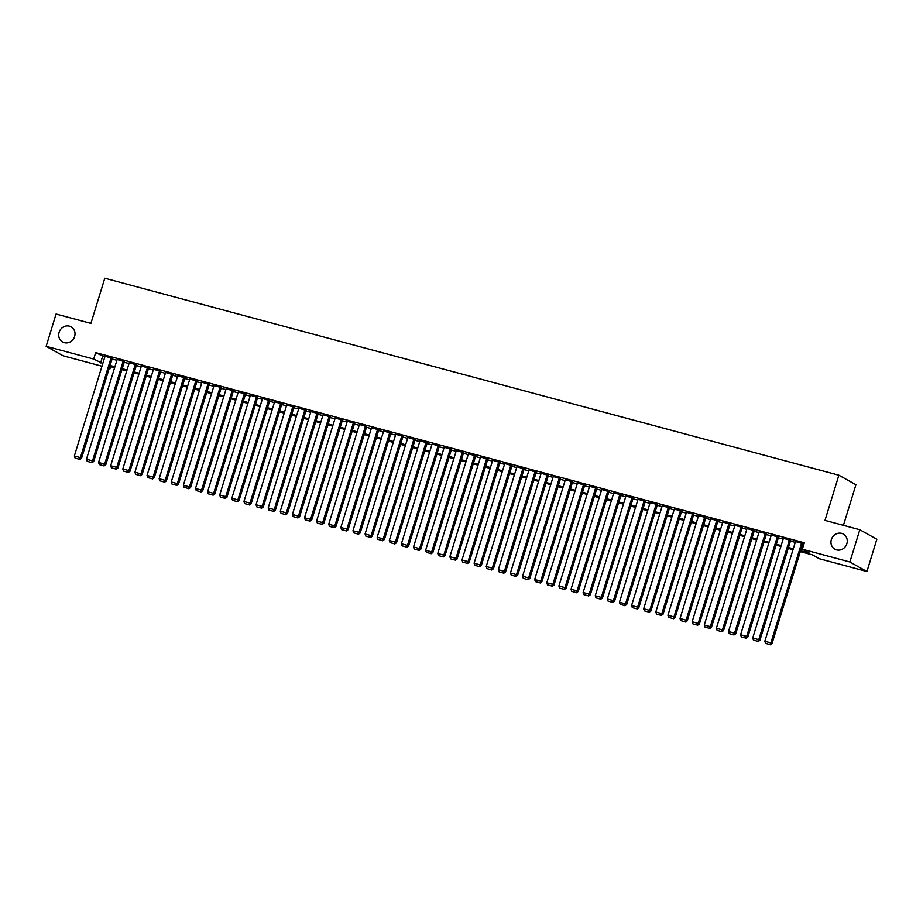 <?xml version="1.0" encoding="UTF-8"?>
<svg xmlns="http://www.w3.org/2000/svg" width="923" height="923" viewBox="0 0 923 923"><rect width="100%" height="100%" fill="white"/><g stroke="black" fill="none" stroke-linecap="round" stroke-linejoin="round"><path stroke-width="1.38" d="M74.613 336.48A8.676 7.995 119.2 0 1 62.626 341.971A8.676 7.995 119.2 0 1 59.107 332.315A8.676 7.995 119.2 0 1 71.094 326.823A8.676 7.995 119.2 0 1 74.613 336.48M846.864 543.716A8.676 7.995 119.2 0 1 834.877 549.208A8.676 7.995 119.2 0 1 831.358 539.551A8.676 7.995 119.2 0 1 843.334 534.059A8.676 7.995 119.2 0 1 846.864 543.716M843.426 525.337L855.921 484.737L838.88 475.218L104.795 278.227L90.904 323.385L56.072 314.039L46.15 346.298L93.696 359.059L102.799 363.512M838.88 475.218L824.989 520.387L859.821 529.733L876.85 539.251L866.928 571.51L819.382 558.75L812.471 554.896L800.31 551.631M111.302 366.719L110.725 368.577L109.26 368.185M101.957 366.223L63.179 355.816L46.15 346.298M112.283 358.366L105.026 356.243M124.397 361.62L117.14 359.497M136.512 364.862L129.255 362.751M148.626 368.115L141.369 366.004M160.74 371.369L153.483 369.246M172.855 374.623L165.598 372.5M184.969 377.876L177.712 375.753M197.084 381.118L189.826 379.007M209.198 384.372L201.941 382.249M221.301 387.625L214.055 385.502M233.415 390.879L226.17 388.756M245.53 394.121L238.284 392.01M257.644 397.375L250.398 395.252M269.758 400.628L262.513 398.505M281.873 403.882L274.616 401.759M293.987 407.124L286.73 405.012M306.101 410.377L298.844 408.254M318.216 413.631L310.959 411.508M330.33 416.884L323.073 414.762M342.445 420.127L335.187 418.015M354.559 423.38L347.302 421.269M366.673 426.634L359.416 424.511M378.788 429.887L371.531 427.764M390.902 433.129L383.645 431.018M403.016 436.383L395.759 434.272M415.119 439.636L407.874 437.514M427.234 442.89L419.988 440.767M439.348 446.132L432.102 444.021M451.462 449.386L444.217 447.274M463.577 452.639L456.331 450.516M475.691 455.893L468.434 453.77M487.806 459.146L480.548 457.023M499.92 462.388L492.663 460.277M512.034 465.642L504.777 463.519M524.149 468.896L516.892 466.773M536.263 472.149L529.006 470.026M548.377 475.391L541.12 473.28M560.492 478.645L553.235 476.522M572.606 481.898L565.349 479.775M584.721 485.152L577.463 483.029M596.835 488.394L589.578 486.283M608.949 491.647L601.692 489.536M621.052 494.901L613.807 492.778M633.166 498.155L625.921 496.032M645.281 501.397L638.035 499.285M657.395 504.65L650.15 502.539M669.51 507.904L662.253 505.781M681.624 511.157L674.367 509.035M693.738 514.399L686.481 512.288M705.853 517.653L698.596 515.542M717.967 520.907L710.71 518.784M730.081 524.16L722.824 522.037M742.196 527.402L734.939 525.291M754.31 530.656L747.053 528.544M766.425 533.909L759.168 531.786M778.539 537.163L771.282 535.04M790.653 540.417L783.396 538.294M800.576 550.766L809.252 553.085L802.341 549.231L804.325 542.782L95.68 352.609L104.784 357.051M112.087 359.012L116.898 360.305M124.201 362.266L129.012 363.558M136.316 365.52L141.127 366.812M148.43 368.762L153.241 370.054M160.533 372.015L165.344 373.307M172.647 375.269L177.458 376.561M184.762 378.522L189.573 379.815M196.876 381.764L201.687 383.057M208.99 385.018L213.801 386.31M221.105 388.271L225.916 389.564M233.219 391.525L238.03 392.817M245.333 394.779L250.145 396.059M257.448 398.021L262.259 399.313M269.562 401.274L274.373 402.566M281.677 404.528L286.488 405.82M293.791 407.781L298.602 409.062M305.905 411.023L310.716 412.316M318.02 414.277L322.831 415.569M330.134 417.531L334.945 418.823M342.248 420.784L347.06 422.076M354.363 424.026L359.162 425.318M366.466 427.28L371.277 428.572M378.58 430.533L383.391 431.826M390.694 433.787L395.506 435.079M402.809 437.029L407.62 438.321M414.923 440.283L419.734 441.575M427.037 443.536L431.849 444.828M439.152 446.79L443.963 448.082M451.266 450.032L456.077 451.324M463.381 453.285L468.192 454.578M475.495 456.539L480.306 457.831M487.609 459.792L492.421 461.085M499.724 463.034L504.535 464.327M511.838 466.288L516.649 467.58M523.952 469.542L528.764 470.834M536.067 472.795L540.878 474.087M548.181 476.049L552.992 477.329M560.284 479.291L565.095 480.583M572.398 482.544L577.21 483.837M584.513 485.798L589.324 487.09M596.627 489.052L601.438 490.332M608.742 492.294L613.553 493.586M620.856 495.547L625.667 496.839M632.97 498.801L637.781 500.093M645.085 502.054L649.896 503.347M657.199 505.296L662.01 506.589M669.313 508.55L674.125 509.842M681.428 511.804L686.239 513.096M693.542 515.057L698.353 516.349M705.657 518.299L710.468 519.591M717.771 521.553L722.582 522.845M729.885 524.806L734.696 526.098M742 528.06L746.811 529.352M754.103 531.302L758.914 532.594M766.217 534.555L771.028 535.848M778.331 537.809L783.142 539.101M790.446 541.063L795.257 542.355M802.56 544.316L803.76 544.628M802.768 543.659L795.511 541.547M859.821 529.733L849.887 561.992L866.928 571.51M95.68 352.609L93.696 359.059M802.341 549.231L849.887 561.992M110.102 365.462L114.913 366.754M122.217 368.715L127.028 370.008M134.331 371.969L139.142 373.261M146.445 375.223L151.245 376.515M158.548 378.465L163.359 379.757M170.663 381.718L175.474 383.01M182.777 384.972L187.588 386.264M194.891 388.225L199.703 389.518M207.006 391.467L211.817 392.76M219.12 394.721L223.931 396.013M231.235 397.975L236.046 399.267M243.349 401.228L248.16 402.52M255.463 404.482L260.274 405.762M267.578 407.724L272.389 409.016M279.692 410.977L284.503 412.269M291.806 414.231L296.618 415.523M303.921 417.484L308.732 418.765M316.035 420.726L320.846 422.019M328.15 423.98L332.961 425.272M340.264 427.234L345.075 428.526M352.367 430.487L357.178 431.768M364.481 433.729L369.292 435.021M376.596 436.983L381.407 438.275M388.71 440.236L393.521 441.529M400.824 443.49L405.635 444.782M412.939 446.732L417.75 448.024M425.053 449.986L429.864 451.278M437.167 453.239L441.979 454.531M449.282 456.493L454.093 457.785M461.396 459.735L466.207 461.027M473.511 462.988L478.322 464.281M485.625 466.242L490.436 467.534M497.739 469.495L502.55 470.788M509.854 472.738L514.665 474.03M521.968 475.991L526.779 477.283M534.082 479.245L538.894 480.537M546.185 482.498L550.996 483.79M558.3 485.752L563.111 487.032M570.414 488.994L575.225 490.286M582.528 492.247L587.34 493.54M594.643 495.501L599.454 496.793M606.757 498.755L611.568 500.035M618.871 501.997L623.683 503.289M630.986 505.25L635.797 506.542M643.1 508.504L647.911 509.796M655.215 511.757L660.026 513.038M667.329 514.999L672.14 516.292M679.443 518.253L684.255 519.545M691.558 521.507L696.369 522.799M703.672 524.76L708.483 526.052M715.787 528.002L720.598 529.294M727.901 531.256L732.712 532.548M740.015 534.509L744.815 535.802M752.118 537.763L756.929 539.055M764.232 541.005L769.044 542.297M776.347 544.258L781.158 545.551M788.461 547.512L793.272 548.804M109.376 367.816L110.725 368.577M793.007 549.67L788.196 548.377M780.893 546.416L776.081 545.124M768.778 543.162L763.967 541.87M756.664 539.92L751.853 538.628M744.549 536.667L739.738 535.375M732.435 533.413L727.636 532.121M720.332 530.16L715.521 528.867M708.218 526.906L703.407 525.625M696.104 523.664L691.292 522.372M683.989 520.41L679.178 519.118M671.875 517.157L667.064 515.865M659.76 513.903L654.949 512.623M647.646 510.661L642.835 509.369M635.532 507.408L630.721 506.116M623.417 504.154L618.606 502.862M611.303 500.901L606.492 499.62M599.189 497.659L594.377 496.366M587.074 494.405L582.263 493.113M574.96 491.151L570.149 489.859M562.845 487.898L558.034 486.606M550.731 484.656L545.92 483.364M538.617 481.402L533.806 480.11M526.514 478.149L521.703 476.856M514.399 474.895L509.588 473.603M502.285 471.653L497.474 470.361M490.171 468.399L485.36 467.107M478.056 465.146L473.245 463.854M465.942 461.892L461.131 460.6M453.828 458.65L449.016 457.358M441.713 455.397L436.902 454.104M429.599 452.143L424.788 450.851M417.484 448.89L412.673 447.597M405.37 445.636L400.559 444.355M393.256 442.394L388.445 441.102M381.141 439.14L376.33 437.848M369.027 435.887L364.216 434.595M356.913 432.633L352.101 431.353M344.798 429.391L339.987 428.099M332.695 426.138L327.884 424.845M320.581 422.884L315.77 421.592M308.467 419.63L303.655 418.338M296.352 416.388L291.541 415.096M284.238 413.135L279.427 411.843M272.123 409.881L267.312 408.589M260.009 406.628L255.198 405.335M247.895 403.386L243.084 402.093M235.78 400.132L230.969 398.84M223.666 396.878L218.855 395.586M211.552 393.625L206.74 392.333M199.437 390.383L194.626 389.091M187.323 387.129L182.512 385.837M175.208 383.876L170.397 382.584M163.094 380.622L158.283 379.33M150.98 377.38L146.169 376.088M138.865 374.127L134.066 372.834M126.763 370.873L121.951 369.581M114.648 367.619L109.837 366.327M102.591 356.463L100.607 362.912M801.614 543.024L770.89 642.893L772.032 643.539L802.814 543.509M795.557 541.397L764.832 641.266L770.89 642.893L769.805 644.519L765.571 643.377L769.805 644.519M772.032 643.539L770.267 644.773M765.571 643.377L764.832 641.266M789.5 539.77L758.775 639.639L759.917 640.285L790.699 540.267M783.442 538.144L752.718 638.012L758.775 639.639L757.691 641.266L753.456 640.135L757.691 641.266M759.917 640.285L758.152 641.531M753.456 640.135L752.718 638.012M777.385 536.517L746.661 636.397L747.815 637.032L778.585 537.013M771.328 534.89L740.604 634.77L746.661 636.397L745.576 638.024L741.342 636.882L745.576 638.024M747.815 637.032L746.038 638.278M741.342 636.882L740.604 634.77M765.271 533.263L734.546 633.143L735.7 633.789L766.471 533.759M759.214 531.636L728.489 631.517L734.546 633.143L733.462 634.77L729.228 633.628L733.462 634.77M735.7 633.789L733.923 635.024M729.228 633.628L728.489 631.517M753.156 530.01L722.432 629.89L723.586 630.536L754.356 530.506M747.099 528.394L716.375 628.263L722.432 629.89L721.348 631.517L717.113 630.374L721.348 631.517M723.586 630.536L721.809 631.77M717.113 630.374L716.375 628.263M741.042 526.768L710.318 626.636L711.471 627.282L742.242 527.252M734.985 525.141L704.261 625.009L710.318 626.636L709.233 628.263L704.999 627.132L709.233 628.263M711.471 627.282L709.695 628.528M704.999 627.132L704.261 625.009M728.928 523.514L698.203 623.394L699.357 624.029L730.128 524.01M722.871 521.887L692.146 621.767L698.203 623.394L697.119 625.021L692.885 623.879L697.119 625.021M699.357 624.029L697.58 625.275M692.885 623.879L692.146 621.767M716.813 520.26L686.089 620.141L687.243 620.787L718.013 520.757M710.756 518.634L680.032 618.514L686.089 620.141L685.016 621.767L680.77 620.625L685.016 621.767M687.243 620.787L685.466 622.021M680.77 620.625L680.032 618.514M704.699 517.007L673.975 616.887L675.128 617.533L705.899 517.503M698.642 515.392L667.917 615.26L673.975 616.887L672.902 618.514L668.656 617.372L672.902 618.514M675.128 617.533L673.363 618.768M668.656 617.372L667.917 615.26M692.585 513.765L661.86 613.633L663.014 614.28L693.784 514.249M686.527 512.138L655.803 612.007L661.86 613.633L660.787 615.26L656.541 614.13L660.787 615.26M663.014 614.28L661.249 615.526M656.541 614.13L655.803 612.007M680.47 510.511L649.746 610.38L650.9 611.026L681.67 511.007M674.413 508.885L643.689 608.765L649.746 610.38L648.673 612.007L644.427 610.876L648.673 612.007M650.9 611.026L649.134 612.272M644.427 610.876L643.689 608.765M668.356 507.258L637.631 607.138L638.785 607.772L669.556 507.754M662.299 505.631L631.574 605.511L637.631 607.138L636.558 608.765L632.313 607.622L636.558 608.765M638.785 607.772L637.02 609.018M632.313 607.622L631.574 605.511M656.253 504.004L625.517 603.884L626.671 604.53L657.441 504.5M650.196 502.389L619.46 602.258L625.517 603.884L624.444 605.511L620.198 604.369L624.444 605.511M626.671 604.53L624.906 605.765M620.198 604.369L619.46 602.258M644.139 500.762L613.403 600.631L614.556 601.277L645.327 501.247M638.081 499.135L607.346 599.004L613.403 600.631L612.33 602.258L608.084 601.127L612.33 602.258M614.556 601.277L612.791 602.523M608.084 601.127L607.346 599.004M632.024 497.509L601.3 597.377L602.442 598.023L633.213 498.005M625.967 495.882L595.243 595.762L601.3 597.377L600.215 599.004L595.981 597.873L600.215 599.004M602.442 598.023L600.677 599.269M595.981 597.873L595.243 595.762M619.91 494.255L589.186 594.135L590.328 594.77L621.098 494.751M613.853 492.628L583.128 592.508L589.186 594.135L588.101 595.762L583.867 594.62L588.101 595.762M590.328 594.77L588.562 596.016M583.867 594.62L583.128 592.508M607.795 491.001L577.071 590.882L578.213 591.528L608.995 491.498M601.738 489.375L571.014 589.255L577.071 590.882L575.987 592.508L571.752 591.366L575.987 592.508M578.213 591.528L576.448 592.762M571.752 591.366L571.014 589.255M595.681 487.759L564.957 587.628L566.099 588.274L596.881 488.244M589.624 486.133L558.9 586.001L564.957 587.628L563.872 589.255L559.638 588.124L563.872 589.255M566.099 588.274L564.334 589.509M559.638 588.124L558.9 586.001M583.567 484.506L552.842 584.374L553.996 585.02L584.767 485.002M577.51 482.879L546.785 582.759L552.842 584.374L551.758 586.001L547.524 584.87L551.758 586.001M553.996 585.02L552.219 586.267M547.524 584.87L546.785 582.759M571.452 481.252L540.728 581.132L541.882 581.767L572.652 481.748M565.395 479.625L534.671 579.506L540.728 581.132L539.643 582.759L535.409 581.617L539.643 582.759M541.882 581.767L540.105 583.013M535.409 581.617L534.671 579.506M559.338 477.999L528.614 577.879L529.767 578.525L560.538 478.495M553.281 476.372L522.556 576.252L528.614 577.879L527.529 579.506L523.295 578.363L527.529 579.506M529.767 578.525L527.991 579.759M523.295 578.363L522.556 576.252M547.224 474.757L516.499 574.625L517.653 575.271L548.424 475.241M541.166 473.13L510.442 572.998L516.499 574.625L515.415 576.252L511.18 575.121L515.415 576.252M517.653 575.271L515.876 576.506M511.18 575.121L510.442 572.998M535.109 471.503L504.385 571.372L505.539 572.018L536.309 471.999M529.052 469.876L498.328 569.745L504.385 571.372L503.3 572.998L499.066 571.868L503.3 572.998M505.539 572.018L503.762 573.264M499.066 571.868L498.328 569.745M522.995 468.249L492.271 568.13L493.424 568.764L524.195 468.746M516.938 466.623L486.213 566.503L492.271 568.13L491.198 569.756L486.952 568.614L491.198 569.756M493.424 568.764L491.647 570.01M486.952 568.614L486.213 566.503M510.881 464.996L480.156 564.876L481.31 565.522L512.08 465.492M504.823 463.369L474.099 563.249L480.156 564.876L479.083 566.503L474.837 565.361L479.083 566.503M481.31 565.522L479.533 566.757M474.837 565.361L474.099 563.249M498.766 461.754L468.042 561.622L469.196 562.269L499.966 462.238M492.709 460.127L461.985 559.996L468.042 561.622L466.969 563.249L462.723 562.107L466.969 563.249M469.196 562.269L467.43 563.503M462.723 562.107L461.985 559.996M486.652 458.5L455.927 558.369L457.081 559.015L487.852 458.996M480.595 456.873L449.87 556.742L455.927 558.369L454.854 559.996L450.609 558.865L454.854 559.996M457.081 559.015L455.316 560.261M450.609 558.865L449.87 556.742M474.537 455.247L443.813 555.127L444.967 555.761L475.737 455.743M468.48 453.62L437.756 553.5L443.813 555.127L442.74 556.754L438.494 555.611L442.74 556.754M444.967 555.761L443.202 557.007M438.494 555.611L437.756 553.5M462.423 451.993L431.699 551.873L432.852 552.519L463.623 452.489M456.377 450.366L425.641 550.246L431.699 551.873L430.626 553.5L426.38 552.358L430.626 553.5M432.852 552.519L431.087 553.754M426.38 552.358L425.641 550.246M450.32 448.74L419.584 548.62L420.738 549.266L451.509 449.236M444.263 447.124L413.527 546.993L419.584 548.62L418.511 550.246L414.265 549.104L418.511 550.246M420.738 549.266L418.973 550.5M414.265 549.104L413.527 546.993M438.206 445.497L407.481 545.366L408.624 546.012L439.394 445.982M432.149 443.871L401.424 543.739L407.481 545.366L406.397 546.993L402.151 545.862L406.397 546.993M408.624 546.012L406.858 547.258M402.151 545.862L401.424 543.739M426.091 442.244L395.367 542.124L396.509 542.759L427.28 442.74M420.034 440.617L389.31 540.497L395.367 542.124L394.283 543.751L390.048 542.609L394.283 543.751M396.509 542.759L394.744 544.005M390.048 542.609L389.31 540.497M413.977 438.99L383.253 538.87L384.395 539.517L415.177 439.486M407.92 437.364L377.195 537.244L383.253 538.87L382.168 540.497L377.934 539.355L382.168 540.497M384.395 539.517L382.63 540.751M377.934 539.355L377.195 537.244M401.863 435.737L371.138 535.617L372.281 536.263L403.063 436.233M395.805 434.122L365.081 533.99L371.138 535.617L370.054 537.244L365.82 536.101L370.054 537.244M372.281 536.263L370.515 537.498M365.82 536.101L365.081 533.99M389.748 432.495L359.024 532.363L360.178 533.009L390.948 432.979M383.691 430.868L352.967 530.737L359.024 532.363L357.939 533.99L353.705 532.859L357.939 533.99M360.178 533.009L358.401 534.255M353.705 532.859L352.967 530.737M377.634 429.241L346.91 529.11L348.063 529.756L378.834 429.737M371.577 427.614L340.852 527.495L346.91 529.11L345.825 530.737L341.591 529.606L345.825 530.737M348.063 529.756L346.287 531.002M341.591 529.606L340.852 527.495M365.52 425.988L334.795 525.868L335.949 526.502L366.719 426.484M359.462 424.361L328.738 524.241L334.795 525.868L333.711 527.495L329.476 526.352L333.711 527.495M335.949 526.502L334.172 527.748M329.476 526.352L328.738 524.241M353.405 422.734L322.681 522.614L323.835 523.26L354.605 423.23M347.348 421.119L316.624 520.987L322.681 522.614L321.596 524.241L317.362 523.099L321.596 524.241M323.835 523.26L322.058 524.495M317.362 523.099L316.624 520.987M341.291 419.492L310.566 519.361L311.72 520.007L342.491 419.977M335.234 417.865L304.509 517.734L310.566 519.361L309.482 520.987L305.248 519.857L309.482 520.987M311.72 520.007L309.943 521.241M305.248 519.857L304.509 517.734M329.176 416.238L298.452 516.107L299.606 516.753L330.376 416.735M323.119 414.612L292.395 514.492L298.452 516.107L297.379 517.734L293.133 516.603L297.379 517.734M299.606 516.753L297.829 517.999M293.133 516.603L292.395 514.492M317.062 412.985L286.338 512.865L287.491 513.5L318.262 413.481M311.005 411.358L280.28 511.238L286.338 512.865L285.265 514.492L281.019 513.35L285.265 514.492M287.491 513.5L285.715 514.746M281.019 513.35L280.28 511.238M304.948 409.731L274.223 509.611L275.377 510.257L306.148 410.227M298.89 408.104L268.166 507.985L274.223 509.611L273.15 511.238L268.905 510.096L273.15 511.238M275.377 510.257L273.612 511.492M268.905 510.096L268.166 507.985M292.833 406.489L262.109 506.358L263.263 507.004L294.033 406.974M286.776 404.862L256.052 504.731L262.109 506.358L261.036 507.985L256.79 506.854L261.036 507.985M263.263 507.004L261.497 508.238M256.79 506.854L256.052 504.731M280.719 403.236L249.995 503.104L251.148 503.75L281.919 403.732M274.662 401.609L243.937 501.489L249.995 503.104L248.922 504.731L244.676 503.6L248.922 504.731M251.148 503.75L249.383 504.996M244.676 503.6L243.937 501.489M268.605 399.982L237.88 499.862L239.034 500.497L269.804 400.478M262.559 398.355L231.823 498.235L237.88 499.862L236.807 501.489L232.561 500.347L236.807 501.489M239.034 500.497L237.269 501.743M232.561 500.347L231.823 498.235M256.502 396.728L225.766 496.609L226.92 497.255L257.69 397.225M250.445 395.102L219.709 494.982L225.766 496.609L224.693 498.235L220.447 497.093L224.693 498.235M226.92 497.255L225.154 498.489M220.447 497.093L219.709 494.982M244.387 393.486L213.651 493.355L214.805 494.001L245.576 393.971M238.33 391.86L207.606 491.728L213.651 493.355L212.578 494.982L208.333 493.84L212.578 494.982M214.805 494.001L213.04 495.236M208.333 493.84L207.606 491.728M232.273 390.233L201.549 490.101L202.691 490.748L233.461 390.729M226.216 388.606L195.491 488.475L201.549 490.101L200.464 491.728L196.23 490.598L200.464 491.728M202.691 490.748L200.926 491.994M196.23 490.598L195.491 488.475M220.159 386.979L189.434 486.859L190.576 487.494L221.347 387.475M214.101 385.353L183.377 485.233L189.434 486.859L188.35 488.486L184.115 487.344L188.35 488.486M190.576 487.494L188.811 488.74M184.115 487.344L183.377 485.233M208.044 383.726L177.32 483.606L178.462 484.252L209.244 384.222M201.987 382.099L171.263 481.979L177.32 483.606L176.235 485.233L172.001 484.09L176.235 485.233M178.462 484.252L176.697 485.486M172.001 484.09L171.263 481.979M195.93 380.484L165.205 480.352L166.348 480.998L197.13 380.968M189.873 378.857L159.148 478.725L165.205 480.352L164.121 481.979L159.887 480.837L164.121 481.979M166.348 480.998L164.582 482.233M159.887 480.837L159.148 478.725M183.815 377.23L153.091 477.099L154.245 477.745L185.015 377.726M177.758 375.603L147.034 475.472L153.091 477.099L152.007 478.725L147.772 477.595L152.007 478.725M154.245 477.745L152.468 478.991M147.772 477.595L147.034 475.472M171.701 373.977L140.977 473.857L142.13 474.491L172.901 374.473M165.644 372.35L134.92 472.23L140.977 473.857L139.892 475.483L135.658 474.341L139.892 475.483M142.13 474.491L140.354 475.737M135.658 474.341L134.92 472.23M159.587 370.723L128.862 470.603L130.016 471.249L160.787 371.219M153.53 369.096L122.805 468.976L128.862 470.603L127.778 472.23L123.544 471.088L127.778 472.23M130.016 471.249L128.239 472.484M123.544 471.088L122.805 468.976M147.472 367.469L116.748 467.35L117.902 467.996L148.672 367.965M141.415 365.854L110.691 465.723L116.748 467.35L115.663 468.976L111.429 467.834L115.663 468.976M117.902 467.996L116.125 469.23M111.429 467.834L110.691 465.723M135.358 364.227L104.634 464.096L105.787 464.742L136.558 364.712M129.301 362.601L98.576 462.469L104.634 464.096L103.561 465.723L99.315 464.592L103.561 465.723M105.787 464.742L104.011 465.988M99.315 464.592L98.576 462.469M123.244 360.974L92.519 460.854L93.673 461.488L124.443 361.47M117.186 359.347L86.462 459.227L92.519 460.854L91.446 462.481L87.2 461.338L91.446 462.481M93.673 461.488L91.896 462.735M87.2 461.338L86.462 459.227M111.129 357.72L80.405 457.6L81.559 458.246L112.329 358.216M105.072 356.093L74.348 455.974L80.405 457.6L79.332 459.227L75.086 458.085L79.332 459.227M81.559 458.246L79.793 459.481M75.086 458.085L74.348 455.974"/></g></svg>
